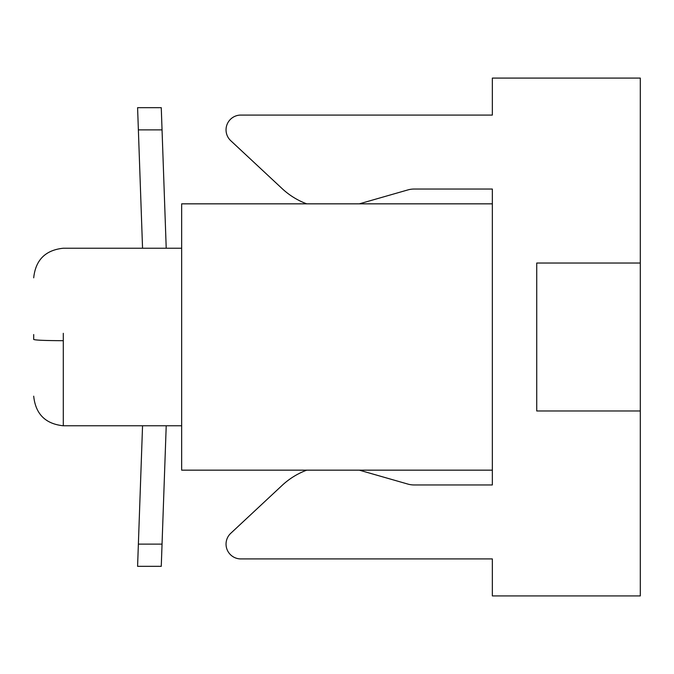 <?xml version="1.0" encoding="UTF-8"?>
<svg xmlns="http://www.w3.org/2000/svg" width="674" height="674" viewBox="0 0 674 674"><rect width="100%" height="100%" fill="white"/><g stroke="black" fill="none" stroke-linecap="round" stroke-linejoin="round"><path stroke-width="1.01" d="M33.7 335.155L33.7 339.46C35.452 340.21 45.318 340.614 63.289 340.69L63.289 425.774C45.436 423.895 35.579 414.03 33.7 396.177M33.7 334.54L33.7 337M492.349 470.157L492.349 203.843L181.651 203.843L181.651 470.157L492.349 470.157L492.349 484.951L414.038 484.951A22.191 22.191 0 0 1 407.922 484.092L359.318 470.157M142.551 425.774L137.589 566.329L138.372 544.129L137.589 566.329L138.372 544.129L137.589 566.329L138.372 544.129L137.589 566.329L138.372 544.129L137.589 566.329L138.372 544.129L162.046 544.129L166.217 425.774M137.589 107.671L161.263 107.671L162.046 129.871L138.372 129.871L137.589 107.671L142.551 248.226M162.046 544.129L161.263 566.329L137.589 566.329M166.217 248.226L162.046 129.871M306.737 203.843A73.972 73.972 0 0 1 282.17 188.644L230.744 140.689A14.794 14.794 0 0 1 240.829 115.077L492.349 115.077L492.349 78.083L640.3 78.083L640.3 410.972L536.731 410.972L536.731 263.029L640.3 263.029M359.318 203.843L407.922 189.908A22.191 22.191 0 0 1 414.038 189.049L492.349 189.049L492.349 203.843M306.737 470.157A73.972 73.972 0 0 0 282.17 485.356L230.744 533.311A14.794 14.794 0 0 0 240.829 558.923L492.349 558.923L492.349 595.917L640.3 595.917L640.3 410.972M63.289 340.69L63.289 333.31M181.651 248.226L63.289 248.226C45.436 250.105 35.579 259.97 33.7 277.823M181.651 425.774L63.289 425.774"/></g></svg>
